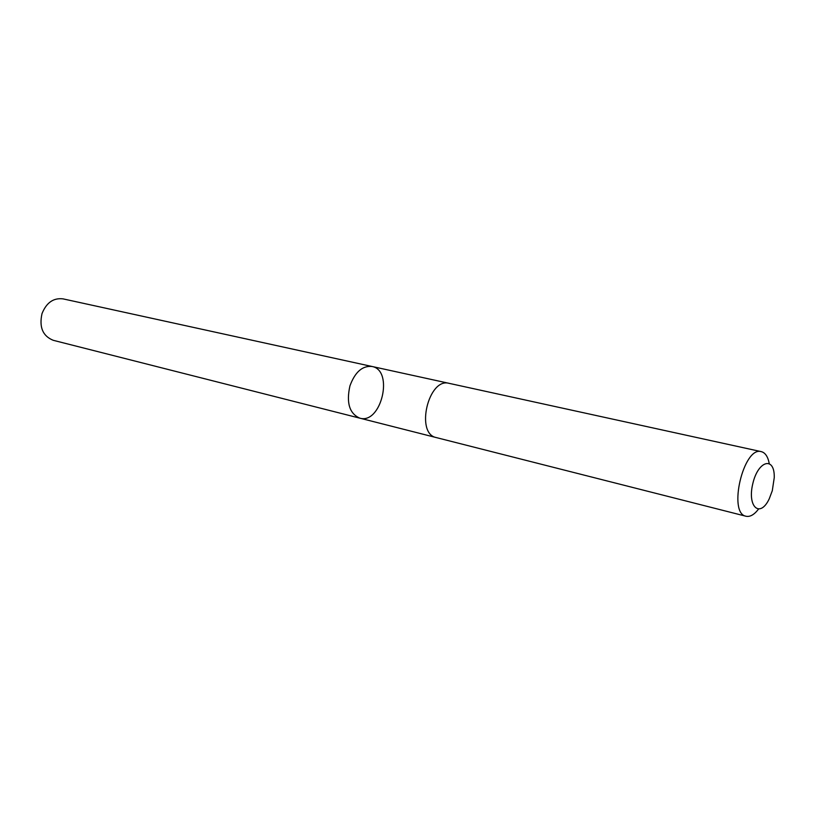 <?xml version="1.0" encoding="UTF-8"?>
<svg xmlns="http://www.w3.org/2000/svg" width="815" height="815" viewBox="0 0 815 815"><rect width="100%" height="100%" fill="white"/><g stroke="black" fill="none" stroke-linecap="round" stroke-linejoin="round"><path stroke-width="1.22" d="M349.951 385.831C355.055 372.017 362.4 365.568 371.986 366.475C394.154 370.204 381.277 424.727 359.772 418.146C349.431 413.562 346.161 402.793 349.951 385.831C355.055 372.017 362.4 365.568 371.986 366.475L63.03 298.871C53.444 297.73 46.435 302.64 42.013 313.602C39.008 327.172 42.747 336.075 53.24 340.303L359.772 418.146C349.431 413.562 346.161 402.793 349.951 385.831M769.217 463.358C767.862 456.583 765.234 452.682 761.332 451.653L449.126 383.345C428.435 377.233 415.069 433.794 436.31 437.584L746.061 516.252C750.014 517.077 754.12 514.764 758.368 509.304M761.332 451.653C743.596 445.846 727.612 513.501 746.061 516.252M772.294 490.712L774.25 477.631C774.831 456.064 758.164 460.22 752.785 483.733C747.08 507.175 760.12 518.34 769.248 498.8L772.294 490.712M448.79 383.274L371.986 366.475M435.984 437.502L359.772 418.146"/></g></svg>
